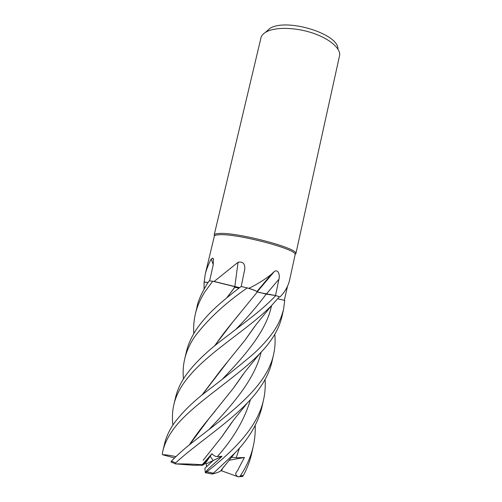 <?xml version="1.0" encoding="UTF-8"?>
<svg xmlns="http://www.w3.org/2000/svg" width="502" height="502" viewBox="0 0 502 502"><rect width="100%" height="100%" fill="white"/><g stroke="black" fill="none" stroke-linecap="round" stroke-linejoin="round"><path stroke-width="0.75" d="M277.738 298.765L284.716 300.441L277.725 298.778L284.716 300.441L283.523 309.502C280.813 319.498 277.92 324.832 273.91 331.088C268.206 339.189 261.122 347.033 252.669 354.613C237.095 367.665 221.47 380.127 205.789 392.006C192.216 402.51 181.598 413.027 173.937 423.556C169.381 430.038 166.269 436.746 164.6 443.674L162.849 451.053C164.449 444.264 167.549 437.606 172.155 431.08C188.438 406.432 235.407 378.979 259.741 353.621C271.607 341.548 279.018 329.186 281.973 316.524L283.523 309.502M258.574 292.396L275.811 295.571L266.192 294.116L257.225 291.85C256.453 291.022 253.146 289.71 247.304 287.916L248.923 288.33C257.357 284.201 264.805 279.545 271.268 274.374L274.5 271.325C278.359 269.128 280.11 275.178 278.93 279.231L275.529 295.527M236.831 287.163L212.76 281.239L214.141 281.478L238.061 262.27C242.773 261.354 245.026 263.575 244.807 268.934L241.211 286.529M238.996 288.117L234.559 287.263L238.996 288.117M279.338 296.833L279.852 297.021C285.167 291.875 288.531 285.707 289.949 278.503L295.17 254.47C296.638 249.042 235.745 233.148 218.96 234.76C216.431 234.905 214.906 235.306 214.385 235.971L205.218 274.261C206.447 269.467 208.43 264.378 211.166 258.988L212.942 258.147L213.3 258.725L213.218 264.874L209.623 280.869M287.52 286.196L284.327 300.353M295.835 253.83L295.835 253.441C297.36 247.9 235.808 231.805 218.859 233.505C216.306 233.656 214.762 234.07 214.241 234.754L261.165 36.985C262.031 34.939 263.826 33.195 266.543 31.758C275.472 26.995 294.781 27.271 311.692 32.73C328.634 38.158 340.174 47.696 339.71 54.975L295.835 253.83M199.796 465.147L202.388 465.128L210.181 456.293L213.199 460.503L206.542 466.753L206.203 463.861L205.293 463.503L210.181 456.293L202.444 465.335L199.796 465.147M337.921 49.102C339.076 34.023 286.868 17.758 270.007 28.325L265.345 32.442M214.367 346.148L233.016 321.713L256.397 293.093L257.306 291.907L256.823 291.486C255.863 290.752 253.228 289.704 248.923 288.33M257.219 291.794L274.5 271.325M256.823 291.486C255.574 290.677 252.569 289.541 247.812 288.073M266.204 294.097L257.275 291.919M239.579 287.671L214.141 281.478M234.817 286.636L238.061 262.27M231.617 285.757L213.413 281.377M213.262 264.661L211.166 258.988M208.073 282.482L204.188 281.998L205.218 274.261M204.188 281.998L208.041 282.526L204.383 282.124M226.917 297.699L235.068 286.717M193.81 333.592C193.345 326.971 193.866 320.42 195.372 313.919C197.192 306.283 200.449 298.797 205.155 291.467L212.729 281.233L234.949 286.673M265.087 379.568C265.539 386.371 265.037 393.085 263.575 399.711C258.16 425.64 235.576 449.346 206.83 471.824L205.324 472.708L204.866 468.284L213.199 460.503L206.203 463.861M205.293 463.503L202.444 465.335M194.343 337.225C207.213 319.874 224.858 303.434 247.279 287.91L241.123 286.51L234.158 291.85C221.815 301.708 215.916 307.036 210.344 312.639C204.609 318.506 199.846 324.273 196.062 329.946C191.3 337.288 188.081 344.554 186.405 351.726L184.711 358.886C186.562 351.274 189.775 344.052 194.343 337.225M183.343 383.76C203.373 354.525 246.727 331.063 271.607 305.505L279.376 296.776L275.824 295.578C263.889 307.939 253.792 315.438 245.999 321.556L220.196 341.404C204.86 353.245 193.157 364.891 185.094 376.349C180.362 383.434 177.193 390.424 175.593 397.314L173.868 404.593C175.524 397.534 178.687 390.587 183.343 383.76M212.729 281.233L209.221 280.825L206.843 284.339C201.064 294.254 197.794 301.771 197.041 306.898L195.372 313.919M255.179 425.508C255.462 432.285 254.847 439.099 253.353 445.939C251.151 455.916 246.833 465.887 240.383 475.846L239.366 476.737L238.368 476.85C232.733 473.894 237.779 471.635 238.55 468.561L244.443 457.491L236.185 457.824L231.541 457.127M242.591 476.367L243.363 475.551C247.279 468.197 250.071 460.754 251.747 453.206L253.353 445.939M274.795 334.357C275.441 341.203 275.058 347.823 273.634 354.236C266.405 389.314 223.936 417.35 190.854 443.655C183.569 449.485 177.087 455.308 171.402 461.125L171.006 461.978L171.596 462.254M205.324 472.708L205.324 472.708C207.828 468.272 214.316 464.011 221.978 456.299L217.31 456.563C215.678 456.72 213.883 455.766 211.932 453.708L202.262 464.664L199.633 464.601C192.875 464.074 184.855 463.835 175.568 463.886L175.656 462.882C195.152 444.734 225.931 425.15 247.499 402.805C260.914 388.786 269.097 374.969 272.059 361.352L273.634 354.236M222.204 468.855C222.43 469.539 221.846 470.292 220.453 471.114C218.74 472.093 216.111 473.06 212.566 474.007L234.892 453.049C248.992 438.654 258.028 423.268 261.988 406.902L263.575 399.711M204.076 288.983L204.094 282.105L208.035 282.538M247.279 287.91L247.304 287.916C253.133 289.71 256.44 291.016 257.225 291.85L257.288 291.932M183.418 378.954C182.778 371.907 183.211 365.218 184.711 358.886M214.63 345.928C220.02 338.053 226.164 329.971 233.072 321.682L239.366 314.057M256.911 292.315L257.206 291.926M275.811 295.571L266.192 294.116C257.557 305.768 247.43 317.521 235.814 329.375M203.178 460.265L221.802 436.815L232.319 421.718M222.286 436.043L231.491 422.822M254.056 327.31L245.597 339.308M227.406 362.049L202.168 394.93M201.911 395.143L221.018 369.836L245.108 340.067L254.928 326.149M172.908 425.081C172.017 418.097 172.343 411.263 173.868 404.593M189.561 444.69L208.819 418.806L215.49 410.617M234.076 387.199L242.868 374.655M175.926 456.651C169.983 455.32 165.528 454.686 162.56 454.737L162.309 453.645L162.849 451.053M189.31 444.897C195.027 436.263 201.497 427.591 208.725 418.881L233.587 387.971L243.727 373.507M224.35 466.113L222.7 468.222M226.659 297.912L235.193 286.78M241.437 476.593L242.598 476.473M202.262 464.664L202.388 465.128L193.929 465.291L175.568 463.886M174.539 457.987L162.56 454.737M238.362 476.844L220.88 470.569M244.443 457.491L229 460.271M205.425 472.727L212.566 474.007M221.972 456.299L213.199 460.503L210.181 456.293L211.932 453.708M266.273 294.109L278.93 279.231M243.363 475.551L240.383 475.846M175.656 462.882L171.402 461.125M213.149 473.085L206.83 471.824M217.316 456.563C233.625 438.265 244.662 419.296 250.429 399.661M222.637 378.853C245.723 354.801 266.537 330.529 271.544 305.586M209.271 429.21C232.752 404.631 255.085 378.759 261.109 352.178M236.185 457.824L239.504 448.041M295.17 254.47L295.835 253.441M256.905 291.536L271.262 274.374M244.725 269.543L244.807 268.934M213.563 259.804L212.942 258.147M256.397 293.093L257.237 291.819M214.385 235.971L214.241 234.754M221.802 436.815L233.744 419.86L247.499 402.811M271.607 305.505L255.844 324.932L245.108 340.067M259.741 353.621L245.152 371.631L233.587 387.971M234.892 453.049L220.453 471.114M171.006 461.978L175.468 463.904M242.786 476.329L239.366 476.737M205.5 472.702L212.064 474.032"/></g></svg>
